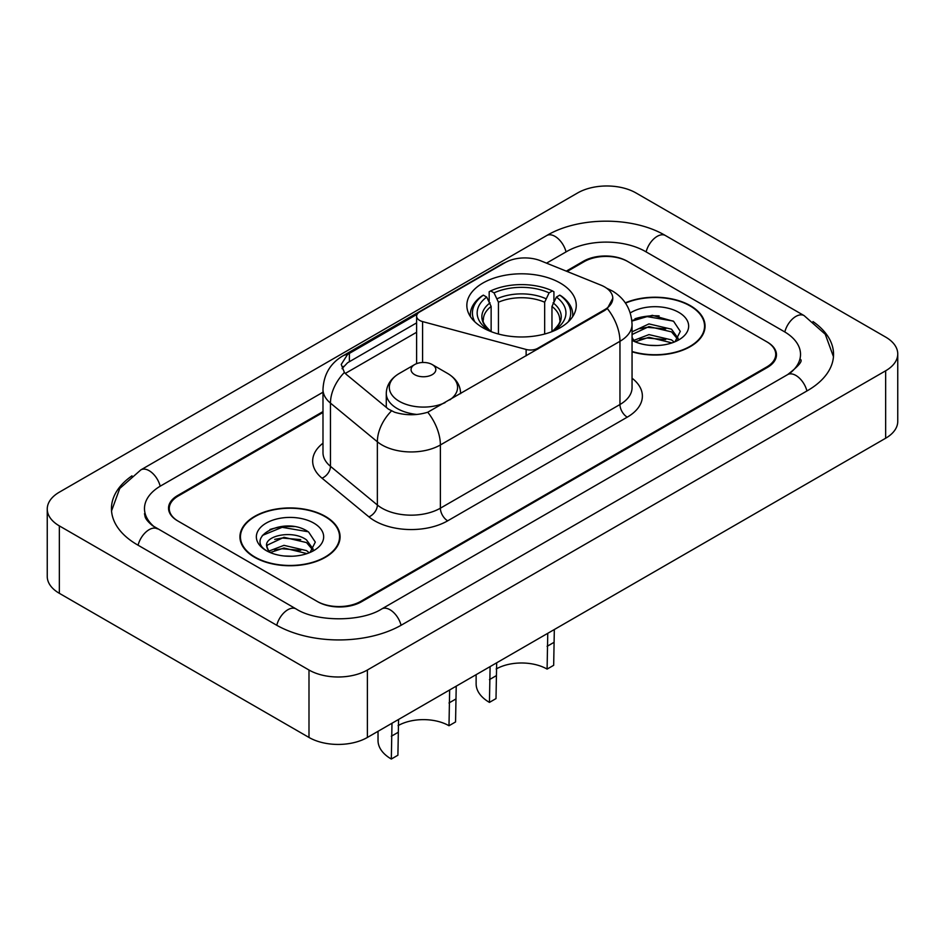 <?xml version="1.0" encoding="UTF-8"?>
<svg xmlns="http://www.w3.org/2000/svg" width="945" height="945" viewBox="0 0 945 945"><rect width="100%" height="100%" fill="white"/><g stroke="black" fill="none" stroke-linecap="round" stroke-linejoin="round"><path stroke-width="1.42" d="M537.788 349.107L537.788 348.28A10.324 5.965 180 0 1 526.129 349.461L422.58 321.583A10.324 5.965 180 0 1 419.639 320.402A10.324 5.965 180 0 1 416.615 316.185A10.324 5.965 180 0 1 419.639 311.968L505.102 262.627A27.878 16.089 0 0 1 540.788 260.832L600.902 285.13A27.878 16.089 0 0 1 604.623 286.926A27.878 16.089 0 0 1 612.785 298.313L607.328 308.554L604.623 310.515L427.754 412.233C416.71 415.564 405.665 415.564 394.608 412.233L388.348 409.067L346.26 374.362L344.393 372.46L341.228 364.427L347.583 354.446L417.206 314.212M560.243 283.051A54.715 31.587 0 0 0 500.614 276.212A54.715 31.587 0 0 0 466.842 305.389A54.715 31.587 0 0 0 482.86 327.726A54.715 31.587 0 0 0 542.489 334.577A54.715 31.587 0 0 0 576.261 305.389A54.715 31.587 0 0 0 560.243 283.051M537.788 348.28L604.623 309.688A27.878 16.089 0 0 0 612.785 298.313L612.785 298.348M322.989 412.445L178.321 495.96A30.972 17.884 0 0 0 169.261 508.611A30.972 17.884 0 0 0 178.321 521.25L317.024 601.327A30.972 17.884 0 0 0 360.813 601.327L766.678 367.003A30.972 17.884 0 0 0 775.739 354.363A30.972 17.884 0 0 0 766.678 341.724L627.976 261.647A30.972 17.884 0 0 0 584.187 261.647L567.142 271.487M790.221 373.003A55.743 32.189 0 0 0 800.521 354.363A55.743 32.189 0 0 0 784.196 331.601L645.494 251.535A55.743 32.189 0 0 0 566.669 251.535L546.541 263.147M322.989 392.21L160.804 485.848A55.743 32.189 0 0 0 144.479 508.611A55.743 32.189 0 0 0 154.779 527.239M308.991 670.017A41.296 23.838 0 0 0 367.381 670.017L885.654 370.794A41.296 23.838 0 0 0 897.75 353.938A41.296 23.838 0 0 0 885.654 337.082L636.009 192.957A41.296 23.838 0 0 0 577.619 192.957L59.346 492.168A41.296 23.838 0 0 0 47.25 509.024A41.296 23.838 0 0 0 59.346 525.892L308.991 670.017L308.991 737.454A41.296 23.838 0 0 0 367.381 737.454L885.654 438.232A41.296 23.838 0 0 0 897.75 421.375L897.75 353.938M47.25 509.024L47.25 576.462A41.296 23.838 0 0 0 59.346 593.318L308.991 737.454M131.981 475.831A88.783 51.254 0 0 0 111.451 508.611A88.783 51.254 0 0 0 137.45 544.852L276.141 624.928A88.783 51.254 0 0 0 401.696 624.928L807.55 390.604A88.783 51.254 0 0 0 833.549 354.363A88.783 51.254 0 0 0 813.019 321.583M632.051 351.823A50.073 28.905 0 0 0 705.053 326.131A50.073 28.905 0 0 0 690.393 305.684A50.073 28.905 0 0 0 625.306 302.849M325.411 516.407A50.073 28.905 0 0 0 270.849 510.135A50.073 28.905 0 0 0 239.947 536.843A50.073 28.905 0 0 0 254.607 557.29A50.073 28.905 0 0 0 309.169 563.551A50.073 28.905 0 0 0 340.082 536.843A50.073 28.905 0 0 0 325.411 516.407M240.455 539.453A50.073 28.905 0 0 0 240.29 540.221M342.078 368.574L347.583 362.75L416.615 322.883M322.989 411.595L177.601 495.546A30.972 17.884 0 0 0 168.529 508.186A30.972 17.884 0 0 0 177.601 520.825L317.744 601.741A30.972 17.884 0 0 0 361.545 601.741L767.399 367.428A30.972 17.884 0 0 0 776.471 354.788A30.972 17.884 0 0 0 767.399 342.137L627.256 261.222A30.972 17.884 0 0 0 583.455 261.222L566.291 271.132M339.739 540.221A50.073 28.905 0 0 0 339.562 539.453M704.71 329.498A50.073 28.905 0 0 0 704.545 328.73M294.143 526.613A41.296 23.838 0 0 0 269.975 529.483M659.126 315.89A41.296 23.838 0 0 0 634.945 318.772M632.051 351.481A49.553 28.61 0 0 0 704.545 326.131A49.553 28.61 0 0 0 690.027 305.896A49.553 28.61 0 0 0 625.507 303.132M649.357 345.279L657.212 345.516M633.918 340.342L648.955 334.613L671.493 339.881L674.222 342.078M635.3 341.795L648.955 337.294L671.978 342.905M632.051 337.022A23.341 13.478 0 0 0 635.512 341.972M632.051 332.557L632.453 331.648L648.955 323.911L671.493 329.179L678.191 338.44M632.051 335.227L632.453 334.329L648.955 326.58L671.493 331.86L677.671 339.137M632.051 340.342A33.654 19.432 0 0 0 678.793 339.869A33.654 19.432 0 0 0 678.793 312.382A33.654 19.432 0 0 0 630.256 312.949M675.014 341.747L680.294 331.388L673.62 321.335L652.357 315.323L631.839 320.485M634.154 341.393L632.051 338.912M631.898 321.099L647.112 316.61L673.159 321.04M639.694 328.659L647.112 327.313L665.717 328.907M639.694 339.361L647.112 338.015L665.717 339.609M254.973 557.077A49.553 28.61 0 0 0 308.968 563.279A49.553 28.61 0 0 0 339.562 536.843A49.553 28.61 0 0 0 325.045 516.62A49.553 28.61 0 0 0 271.05 510.418A49.553 28.61 0 0 0 240.455 536.843A49.553 28.61 0 0 0 254.973 557.077M284.374 556.003L292.241 556.239M268.935 551.065L283.972 545.336L306.511 550.604L309.239 552.79M270.329 552.506L283.972 548.005L307.007 553.616M269.183 552.104L266.762 546.458A23.341 13.478 0 0 0 270.53 552.695M313.22 549.163L306.511 539.902C292.501 529.448 263.679 535.898 266.762 546.458L266.679 545.43M266.821 546.789L267.47 545.041L283.972 537.303L306.511 542.572L312.689 549.848M310.043 552.459L315.311 542.111L308.637 532.059C285.024 515.084 243.054 537.457 267.293 551.171L267.411 551.242M313.811 523.105A33.654 19.432 0 0 0 266.207 523.105A33.654 19.432 0 0 0 266.207 550.581A33.654 19.432 0 0 0 313.811 550.581A33.654 19.432 0 0 0 313.811 523.105M262.367 535.437L282.13 527.322L308.188 531.751M274.712 539.371L282.13 538.024L300.734 539.619M274.712 550.084L282.13 548.738L300.734 550.333M554.325 629.524L553.675 665.304L547.096 669.095A36.134 20.861 0 0 0 496.172 669.001M496.668 662.811L496.007 698.591L489.439 702.395L490.101 666.603M547.096 669.095L547.757 633.315M491.14 331.648L491.14 306.44L486.722 297.084A44.391 25.633 0 0 0 486.722 328.872L485.895 329.344M489.179 301.313L489.179 291.757L490.644 290.918A49.14 28.374 0 0 1 552.459 290.918L549.08 292.867A44.391 25.633 0 0 0 494.022 292.867L498.44 302.223L498.44 334.022M544.663 334.022L544.663 302.223L549.08 292.867M474.91 321.902A49.14 28.374 0 0 1 483.344 295.135L481.879 295.974A51.207 29.567 0 0 0 470.35 314.661A51.207 29.567 0 0 0 470.468 316.705M552.459 290.918L553.924 291.757L553.924 301.313M483.344 295.135L486.722 297.084M494.022 292.867L490.644 290.918M486.722 328.872L490.786 331.506M572.635 316.705A51.207 29.567 0 0 0 572.753 314.661A51.207 29.567 0 0 0 561.224 295.974L559.759 295.135A49.14 28.374 0 0 1 568.193 321.902M557.207 329.344L556.381 328.872A44.391 25.633 0 0 0 556.381 297.084L559.759 295.135M552.329 331.506L556.381 328.872M556.381 297.084L551.963 306.44L551.963 331.648M476.126 674.671L476.126 683.849A45.419 26.224 0 0 0 489.439 702.395M456.222 686.164L455.561 721.945L448.993 725.736A36.134 20.861 0 0 0 398.069 725.642M398.566 719.452L397.904 755.232L391.324 759.036L391.986 723.244M448.993 725.736L449.655 689.956M460.605 393.333L460.605 393.663A37.162 21.451 0 0 0 460.605 393.333C460.333 385.064 455.998 378.437 447.587 373.44L432.208 364.557A12.391 7.147 0 0 0 414.69 364.557A12.391 7.147 0 0 0 414.69 374.669A12.391 7.147 0 0 0 432.208 374.669A12.391 7.147 0 0 0 432.208 364.557L447.587 373.44A34.138 19.715 0 0 1 449.832 399.877M378.024 731.312L378.024 740.49A45.419 26.224 0 0 0 391.324 759.036M604.623 309.688L604.623 310.515M526.129 355.84L526.129 349.461M422.58 362.478L422.58 321.583M401.07 625.283A16.514 9.533 -120 0 0 381.756 608.934C361.451 622.07 316.386 622.07 296.08 608.934L152.511 525.633C148.353 522.183 145.896 519.289 145.164 516.95L144.479 513.667M276.767 625.283A16.514 9.533 -60 0 1 296.08 608.934M138.076 545.206A16.514 9.533 -60 0 1 157.39 528.857M111.534 510.938L119.755 488.47L140.876 469.866A16.514 9.533 60 0 1 160.189 486.214M140.876 469.866L546.73 235.541A16.514 9.533 60 0 1 566.043 251.89M546.73 235.541C578.942 216.381 633.221 216.381 665.434 235.541A16.514 9.533 120 0 0 646.12 251.89M665.434 235.541L804.124 315.618A16.514 9.533 120 0 0 784.811 331.967M806.924 390.97A16.514 9.533 -120 0 0 787.61 374.622L381.756 608.934M367.381 737.454L367.381 670.017M59.346 593.318L59.346 525.892M885.654 438.232L885.654 370.794M632.051 378.201A51.621 29.803 180 0 1 627.256 417.158L447.682 520.825A10.324 5.965 60 0 1 440.382 508.186L619.955 404.519A41.296 23.838 0 0 0 632.051 387.651L632.051 324.442A41.296 23.838 180 0 1 619.955 341.299A36.134 20.861 -120 0 0 607.328 308.554M447.682 520.825A51.621 29.803 180 0 1 374.681 520.825A51.621 29.803 180 0 1 368.904 516.856L322.009 478.182A51.621 29.803 180 0 1 322.989 443.205M381.981 508.186A41.296 23.838 0 0 0 440.382 508.186L440.382 444.965A41.296 23.838 180 0 1 381.981 444.965A41.296 23.838 180 0 1 377.362 441.787L330.466 403.113A41.296 23.838 180 0 1 322.989 389.446L322.989 452.667A41.296 23.838 0 0 0 330.466 466.334L377.362 505.008A41.296 23.838 0 0 0 381.981 508.186M632.051 324.442C631.343 309.594 624.822 298.455 612.466 291.036L607.257 288.497A36.134 16.915 112 0 0 606.773 288.32M427.754 412.233A36.134 20.861 60 0 1 440.382 444.965L619.955 341.299L619.955 404.519A10.324 5.965 60 0 0 627.256 417.158M347.583 354.446A36.134 20.861 -120 0 0 342.574 356.052C330.218 363.459 323.698 374.598 322.989 389.446M342.574 356.052L502.067 263.962A36.134 20.861 60 0 1 504.795 262.804M344.393 372.46A36.134 24.168 129.5 0 0 330.466 403.113L330.466 466.334A10.324 6.91 -50.5 0 1 322.009 478.182M391.431 410.981A36.134 24.168 129.5 0 0 377.362 441.787L377.362 505.008A10.324 6.91 -50.5 0 1 368.904 516.856M345.268 373.452L416.615 332.262M343.354 366.424A27.878 16.089 -120 0 0 342.149 368.763M349.39 353.359L349.39 361.699M491.14 306.44A38.19 22.054 0 0 0 483.356 319.776C482.316 321.725 484.608 325.434 490.254 330.892M544.663 302.223A38.19 22.054 0 0 0 498.44 302.223M490.065 302.837A39.702 22.928 0 0 0 490.065 330.762M545.737 298.62A39.702 22.928 0 0 0 497.365 298.62M553.038 330.762A39.702 22.928 0 0 0 553.038 302.837M552.86 330.892C558.495 325.446 560.787 321.737 559.747 319.776A38.19 22.054 0 0 0 551.963 306.44M496.007 675.829L489.439 679.62M553.675 642.541L547.096 646.333M386.281 407.354L386.281 393.333C386.552 385.064 390.899 378.437 399.31 373.44A34.138 19.715 0 0 0 399.31 401.318A34.138 19.715 0 0 0 445.107 402.617M386.281 393.333A37.162 21.451 0 0 0 397.172 408.512A37.162 21.451 0 0 0 416.969 414.465M397.904 732.47L391.324 736.261M455.561 699.182L448.993 702.974M416.615 363.648L416.615 316.185M833.466 356.69L825.245 334.235L804.124 315.618M800.521 359.419C802.825 361.096 798.513 366.164 787.61 374.622M502.067 263.962L508.682 260.879M704.545 330.266L704.545 326.131M339.562 540.989L339.562 536.843M240.455 540.989L240.455 536.843M470.35 316.528L470.35 314.661M572.753 316.528L572.753 314.661M414.69 364.557L399.31 373.44"/></g></svg>
